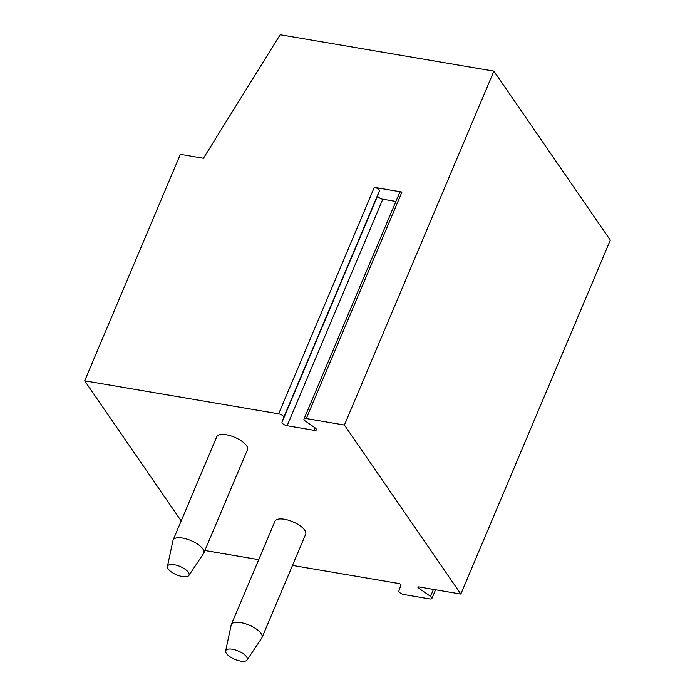 <?xml version="1.0" encoding="UTF-8"?>
<svg xmlns="http://www.w3.org/2000/svg" width="695" height="695" viewBox="0 0 695 695"><rect width="100%" height="100%" fill="white"/><g stroke="black" fill="none" stroke-linecap="round" stroke-linejoin="round"><path stroke-width="1.04" d="M401.962 192.055L306.286 418.546A3.996 1.546 -157.1 0 0 304.002 419.016L399.677 192.524A3.996 1.546 22.9 0 1 401.962 192.055L374.31 187.346A3.996 1.546 22.9 0 1 379.401 190.899L377.698 195.677A3.996 1.546 -157.1 0 0 382.789 199.23L395.898 201.463M306.286 418.546L344.407 425.036L493.902 71.142L280.155 34.75L203.435 158.251L180.352 154.325L84.677 380.817L278.634 413.838A3.996 1.546 -157.1 0 1 283.734 417.391L282.022 422.178A3.996 1.546 -157.1 0 0 287.122 425.731L314.105 430.327A3.996 1.546 -157.1 0 0 316.39 429.849A3.996 1.546 -157.1 0 0 315.009 427.79L305.383 421.074A3.996 1.546 -157.1 0 1 304.002 419.016M344.407 425.036L460.828 594.069L610.323 240.175L493.902 71.142M292.499 565.409L398.887 583.522A1.668 0.643 22.9 0 1 401.015 585.008L398.878 590.985A3.996 1.546 -157.1 0 0 403.977 594.538L429.632 598.908A3.996 1.546 -157.1 0 0 431.916 598.43A3.996 1.546 -157.1 0 0 430.535 596.371L418.503 587.987A1.668 0.643 22.9 0 1 417.93 587.127A1.668 0.643 22.9 0 1 418.877 586.928L460.828 594.069M204.886 550.492L258.731 559.666M84.677 380.817L181.178 520.937M274.959 521.25A16.671 6.455 22.9 0 1 288.599 520.26A16.671 6.455 22.9 0 1 304.749 530.198A16.671 6.455 22.9 0 1 305.67 534.22L262.032 637.541A16.671 6.455 -157.1 0 0 261.103 633.51A16.671 6.455 22.9 0 0 244.953 623.58A16.671 6.455 22.9 0 0 231.322 624.57L274.959 521.25M216.753 436.738A16.671 6.455 22.9 0 1 230.384 435.739A16.671 6.455 22.9 0 1 246.534 445.677A16.671 6.455 22.9 0 1 247.463 449.708L203.817 553.02A16.671 6.455 -157.1 0 0 202.888 548.998A16.671 6.455 22.9 0 0 186.746 539.059A16.671 6.455 22.9 0 0 173.107 540.05L216.753 436.738M225.649 650.92A11.667 4.518 22.9 0 1 234.893 649.79A11.667 4.518 22.9 0 1 246.603 656.862A11.667 4.518 -157.1 0 1 247.09 659.981A11.667 4.518 -157.1 0 1 237.299 660.25A11.667 4.518 -157.1 0 1 226.396 653.422A11.667 4.518 22.9 0 1 225.649 650.92L231.174 625.031A16.671 6.455 22.9 0 1 231.322 624.57M247.09 659.981L261.798 637.967A16.671 6.455 -157.1 0 0 262.032 637.541M167.434 566.408A11.667 4.518 22.9 0 1 176.686 565.27A11.667 4.518 22.9 0 1 188.388 572.341A11.667 4.518 -157.1 0 1 188.875 575.46A11.667 4.518 -157.1 0 1 179.084 575.729A11.667 4.518 -157.1 0 1 168.19 568.901A11.667 4.518 22.9 0 1 167.434 566.408L172.959 540.51A16.671 6.455 22.9 0 1 173.107 540.05M188.875 575.46L203.592 553.446A16.671 6.455 -157.1 0 0 203.817 553.02M374.31 187.346L278.634 413.838M287.122 425.731L382.789 199.23M314.105 430.327L315.139 427.885M282.022 422.178L377.698 195.677M283.734 417.391L379.401 190.899M430.535 596.371L433.471 589.412M418.503 587.987L418.946 586.936M435.574 589.768L431.916 598.43"/></g></svg>
